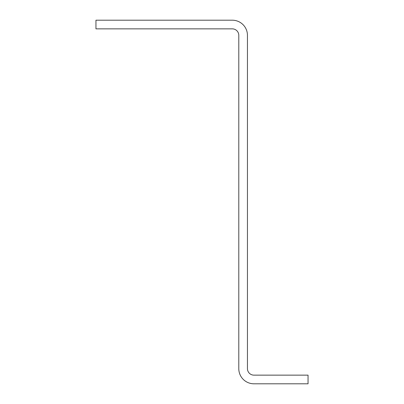 <?xml version="1.0" encoding="UTF-8"?>
<svg xmlns="http://www.w3.org/2000/svg" width="404" height="404" viewBox="0 0 404 404"><rect width="100%" height="100%" fill="white"/><g stroke="black" fill="none" stroke-linecap="round" stroke-linejoin="round"><path stroke-width="0.61" d="M238.794 35.35L238.794 368.65A15.15 15.15 0 0 0 253.944 383.8L308.05 383.8L308.05 375.144L253.944 375.144A6.494 6.494 0 0 1 247.45 368.65L247.45 35.35A15.15 15.15 0 0 0 232.3 20.2L95.95 20.2L95.95 28.856L232.3 28.856A6.494 6.494 0 0 1 238.794 35.35"/></g></svg>
